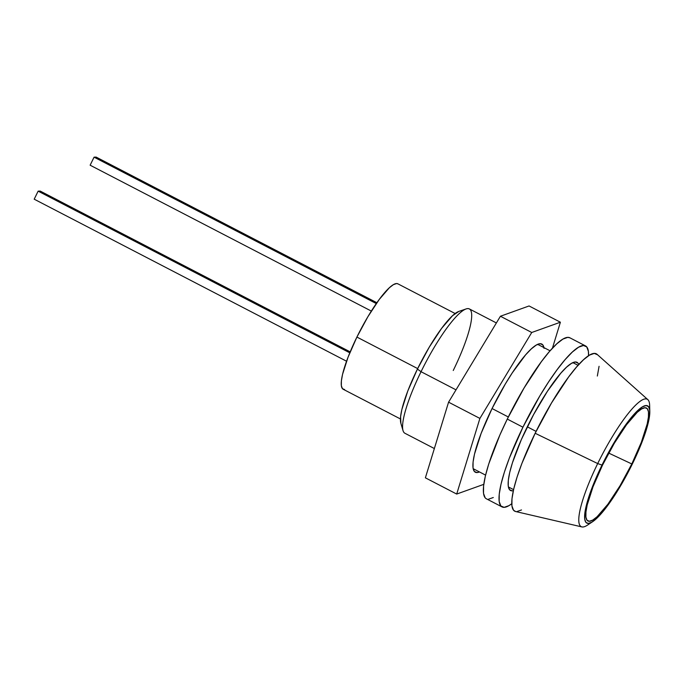 <?xml version="1.0" encoding="UTF-8"?>
<svg xmlns="http://www.w3.org/2000/svg" width="684" height="684" viewBox="0 0 684 684"><rect width="100%" height="100%" fill="white"/><g stroke="black" fill="none" stroke-linecap="round" stroke-linejoin="round"><path stroke-width="1.03" d="M631.811 463.949L608.734 453.099L631.811 463.949L620.055 485.717L607.862 504.253L597.089 516.736L592.763 520.071L589.377 521.268L587.052 520.285L585.897 517.155L585.94 512.008L587.18 505.031L593.028 486.726L602.561 465.043A63.612 12.808 -62.6 0 1 645.551 407.749A63.612 12.808 -62.6 0 1 631.811 463.949A63.612 12.808 -62.6 0 1 587.129 520.37A63.612 12.808 -62.6 0 1 602.561 465.043L614.317 443.275L626.51 424.738L637.283 412.255L641.609 408.921L644.995 407.724L647.321 408.707L648.475 411.836L648.432 416.983L647.192 423.969L641.336 442.266L631.811 463.949M400.875 423.302L400.602 416.607L401.859 409.545L407.775 391.034L417.42 369.095L421.045 371.703L417.42 369.095A64.356 12.962 117.4 0 0 400.85 423.216L403.013 430.595A70.025 14.107 -62.6 0 1 421.045 371.703L456.014 389.846L421.045 371.703A70.025 14.107 117.4 0 0 404.902 433.263L434.357 448.542M536.085 431.382L527.296 426.816L536.085 431.382M508.315 416.975L492.053 408.536L508.315 416.975M344.591 389.564L342.428 388.64L341.342 385.725L341.384 380.911L342.539 374.396L348.011 357.313L356.903 337.067L417.668 368.591L356.903 337.067A59.388 11.961 117.4 0 0 343.206 389.273L400.439 418.959M515.65 511.529L513.547 510.247L511.923 505.886L511.983 498.713L513.718 488.992L517.053 477.099L521.875 463.487L535.153 433.271L597.696 463.564A71.769 14.458 117.4 0 0 587.547 525.081L592.66 521.67A66.04 13.304 -62.6 0 1 602.005 465.069L597.696 463.564L535.153 433.271A88.638 17.852 117.4 0 0 515.582 511.512L581.845 526.911A71.769 14.458 -62.6 0 1 597.696 463.564A71.769 14.458 -62.6 0 1 647.859 399.661A71.769 14.458 -62.6 0 1 649.501 408.87M649.8 411.52L649.638 405.373A71.769 14.458 117.4 0 0 597.696 463.564L602.005 465.069A66.04 13.304 -62.6 0 1 649.8 411.52A66.04 13.304 -62.6 0 1 632.367 463.932A66.04 13.304 -62.6 0 1 592.66 521.67M590.326 522.952A71.769 14.458 -62.6 0 1 581.845 526.911M455.134 313.529L397.908 283.843A59.388 11.961 117.4 0 0 356.903 337.067L367.881 316.743L379.261 299.438L389.324 287.784L393.36 284.672L396.523 283.552L397.951 283.869M521.49 509.948L516.771 511.623M647.859 399.661L597.106 354.355A88.638 17.852 117.4 0 0 535.153 433.271L551.535 402.944L568.524 377.115L576.432 367.163L583.538 359.716L589.565 355.073L594.285 353.406L597.517 354.774M599.073 366.308L597.337 376.038M602.005 465.069L596.662 476.551L588.522 497.713L584.743 513.821L584.7 519.165L585.906 522.414L588.308 523.431L591.831 522.191L596.32 518.729L601.612 513.188L613.77 496.764L620.166 486.529L632.367 463.932L637.71 452.44L645.85 431.279L648.338 422.421L649.629 415.179L649.672 409.827L648.466 406.578L646.055 405.561L642.541 406.8L638.052 410.263L632.76 415.804L620.602 432.228L614.206 442.471L602.005 465.069M496.379 322.942L469.395 308.937A70.025 14.107 117.4 0 0 421.045 371.703A70.025 14.107 -62.6 0 1 466.129 308.937L458.853 311.408A64.356 12.962 117.4 0 0 417.42 369.095L429.313 347.079L441.65 328.32L452.543 315.692L458.93 311.382M466.129 308.937A70.025 14.107 -62.6 0 1 453.244 370.497M349.798 352.824L38.142 191.152L40.211 191.075L350.182 351.875L40.211 191.075L38.142 191.152L349.798 352.824M34.2 199.189L346.549 361.22L34.2 199.189L38.142 191.152L34.2 199.189M376.303 303.576L94.067 157.166L96.136 157.089L376.893 302.73L96.136 157.089L94.067 157.166L376.303 303.576M90.134 165.203L371.344 311.083L90.134 165.203L94.067 157.166L90.134 165.203M527.184 427.038A72.196 14.544 -62.6 0 1 577.031 362.332A72.196 14.544 -62.6 0 1 578.784 364.512L577.98 363.101L575.347 361.981L571.508 363.341L566.591 367.128L560.812 373.19L547.516 391.137L533.665 414.461L521.345 439.598L512.444 462.735L509.725 472.422L508.315 480.339L508.263 486.187L509.589 489.735L512.213 490.856L513.333 490.684A72.196 14.544 -62.6 0 1 510.538 490.505A72.196 14.544 -62.6 0 1 527.184 427.038M502.03 506.912A90.681 18.263 -62.6 0 0 511.752 503.74L508.964 505.638L504.134 507.348L500.833 505.946L499.175 501.483L499.234 494.139L501.013 484.195L504.424 472.028L509.349 458.109L522.935 427.201L507.28 419.078A90.681 18.263 117.4 0 0 486.367 498.79L502.03 506.912A90.681 18.263 -62.6 0 1 522.935 427.201L539.693 396.173L548.474 382.108L557.075 369.745L565.164 359.562L572.431 351.952L578.596 347.198L583.426 345.488L586.735 346.891L588.385 351.354L588.548 355.706A90.681 18.263 -62.6 0 0 585.538 345.924L569.875 337.802A90.681 18.263 117.4 0 0 507.28 419.078L524.038 388.05L541.412 361.622L549.509 351.439L556.776 343.83L562.941 339.076L567.771 337.366L569.952 337.845M493.301 497.516L488.479 499.217M485.17 497.815L483.52 493.361L483.579 486.016L485.349 476.073L488.761 463.906L499.944 434.844L507.28 419.078L522.935 427.201A90.681 18.263 -62.6 0 1 585.538 345.924M544.062 348.37L542.745 344.822L540.112 343.701L536.265 345.061L531.357 348.849L525.568 354.911L512.282 372.857L505.288 384.057L491.95 408.758A72.196 14.544 -62.6 0 1 541.796 344.052A72.196 14.544 -62.6 0 1 543.934 347.609M425.38 477.817L448.576 402.175L500.423 316.247L529.065 305.962L560.393 322.215L552.433 348.173L560.393 322.215L531.742 332.492L560.393 322.215L529.065 305.962L500.423 316.247L531.742 332.492L479.894 418.42L531.742 332.492L500.423 316.247L448.576 402.175L479.894 418.42L456.698 494.062L479.894 418.42L448.576 402.175L425.38 477.817L456.698 494.062L483.776 484.349L456.698 494.062L425.38 477.817M491.95 408.758L481.134 433.374L474.491 454.142L473.08 462.059L473.029 467.907L474.345 471.456L476.979 472.576L479.441 471.934A72.196 14.544 -62.6 0 1 475.303 472.225A72.196 14.544 -62.6 0 1 491.95 408.758M473.157 468.668L485.58 475.115M508.392 486.948L513.564 489.633M537.65 344.351L550.064 350.789M572.884 362.631L578.057 365.307"/></g></svg>
